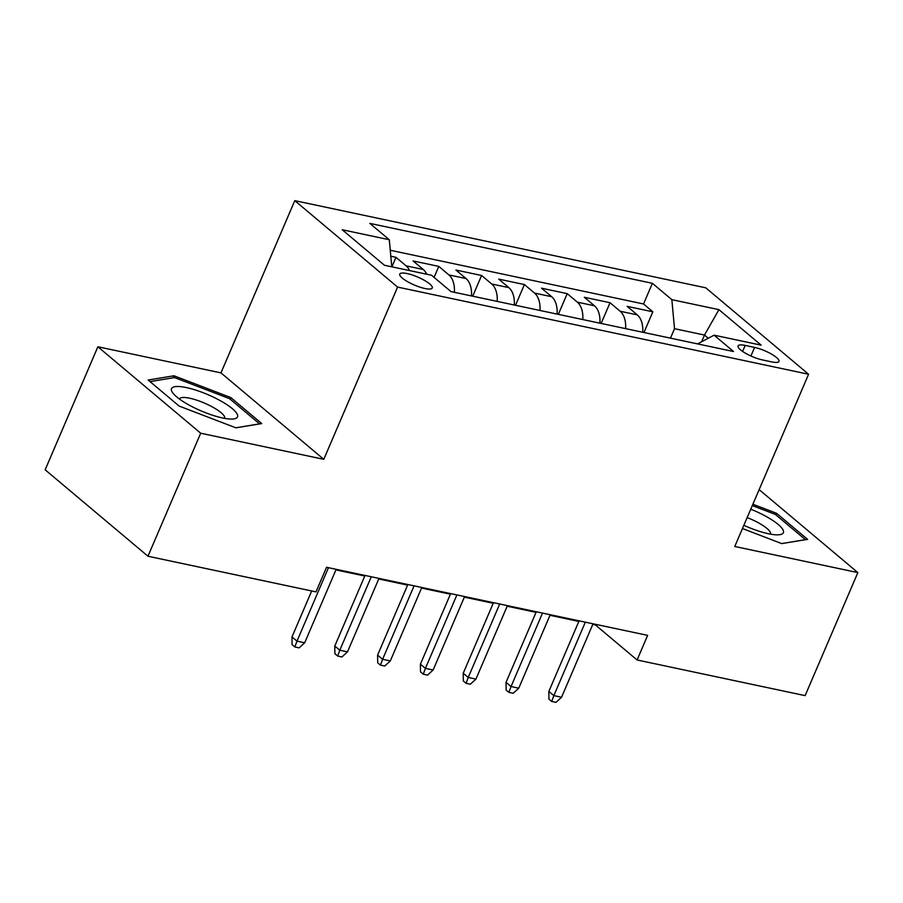 <?xml version="1.0" encoding="UTF-8"?>
<svg xmlns="http://www.w3.org/2000/svg" width="903" height="903" viewBox="0 0 903 903"><rect width="100%" height="100%" fill="white"/><g stroke="black" fill="none" stroke-linecap="round" stroke-linejoin="round"><path stroke-width="1.35" d="M424.907 288.508A17.676 4.334 23.2 0 0 432.255 287.989A17.676 4.334 23.2 0 0 424.545 280.438A17.676 4.334 23.2 0 0 407.118 273.553A17.676 4.334 23.2 0 0 399.769 274.072A17.676 4.334 23.2 0 0 407.479 281.623A17.676 4.334 23.2 0 0 424.907 288.508M97.874 346.775L200.703 433.214L323.782 459.322L220.964 372.883L97.874 346.775L45.15 469.797L147.968 556.237L316.005 591.883L326.547 567.276L647.632 635.373L637.089 659.98L805.126 695.626L857.85 572.592L759.141 489.618M220.964 372.883L294.784 200.647L705.774 287.82L808.591 374.248L397.602 287.086L294.784 200.647M642.744 332.27A22.09 13.477 -78 0 0 637.292 314.876L627.156 306.354L652.846 311.806L643.963 332.518M625.621 328.636A22.09 13.477 -78 0 0 620.169 311.253L610.033 302.719L601.15 323.443M610.033 302.719L584.343 297.268L594.49 305.801A22.09 13.477 -78 0 1 599.931 323.184M557.117 314.109A22.09 13.477 -78 0 0 551.677 296.715L541.529 288.192L567.219 293.644L558.336 314.368M514.315 305.022A22.09 13.477 -78 0 0 508.863 287.639L498.716 279.117L524.406 284.558L515.523 305.282M471.501 295.947A22.09 13.477 -78 0 0 466.05 278.564L455.913 270.031L481.592 275.483L472.709 296.207M426.701 274.219A22.09 13.477 -78 0 0 423.236 269.478L413.1 260.956L438.79 266.396L434.072 277.379M754.592 347.429L745.178 345.431A17.123 4.199 23.2 0 0 738.056 345.928A17.123 4.199 23.2 0 0 745.517 353.254A17.123 4.199 23.2 0 0 762.403 359.913L771.828 361.911A17.123 4.199 23.2 0 0 778.939 361.414A17.123 4.199 23.2 0 0 771.478 354.089A17.123 4.199 23.2 0 0 754.592 347.429L750.924 355.996M701.608 341.763L704.487 335.047L674.518 328.692L671.843 299.661L652.395 283.305L369.835 223.38L389.283 239.735L342.192 229.746L384.43 265.256L431.532 275.234L450.981 291.59L733.529 351.527L714.081 335.171L697.579 343.896M671.843 299.661L718.935 309.65L761.173 345.16L714.081 335.171M652.846 311.806L643.534 303.972L390.265 250.255M409.578 270.584A22.09 13.477 102 0 0 406.113 265.843L395.977 257.321L390.807 256.226M438.79 266.396L448.926 274.93A22.09 13.477 102 0 1 454.378 292.312M481.592 275.483L491.74 284.005A22.09 13.477 102 0 1 497.192 301.399M524.406 284.558L534.553 293.091A22.09 13.477 102 0 1 539.994 310.474M567.219 293.644L577.367 302.166A22.09 13.477 102 0 1 582.807 319.549M670.466 338.151L674.518 328.692M200.703 433.214L147.968 556.237M323.782 459.322L397.602 287.086M808.591 374.248L734.771 546.484L857.85 572.592M592.786 624.391L595.404 624.944L637.089 659.98M335.927 569.906L364.789 576.024M378.729 578.981L407.603 585.11M421.543 588.067L450.416 594.185M464.356 597.143L493.23 603.272M507.17 606.229L536.032 612.347M549.983 615.304L578.846 621.433M708.279 338.23L704.487 335.047L718.935 309.65M595.653 624.357L595.404 624.944M643.534 303.972L652.395 283.305M395.977 257.321L391.891 266.837M389.283 239.735L391.789 266.814M742.458 528.537L781.75 543.606L807.587 539.351L776.614 513.322L752.888 504.224M179.11 406.057L235.909 427.83L261.735 423.575L230.773 397.546L173.974 375.772L148.148 380.016L179.11 406.057M775.937 514.902L776.614 513.322M173.105 377.793L173.974 375.772M230.096 399.126L230.773 397.546M579.094 620.835L548.855 691.416L553.855 695.615L585.336 622.167M561.553 697.251L555.988 702.353L551.71 701.45L553.855 695.615L561.553 697.251L593.045 623.792M551.71 701.45L548.934 699.114L548.855 691.416M743.846 525.298A35.894 8.804 23.2 0 0 768.43 533.741A35.894 8.804 23.2 0 0 778.51 534.813A35.894 8.804 23.2 0 0 779.47 525.58A35.894 8.804 23.2 0 0 750.754 509.19M770.428 534.136A24.573 6.028 23.2 0 0 770.451 534.057A24.573 6.028 23.2 0 0 747.153 517.577M752.301 505.578L775.395 514.439L805.397 539.655L781.659 543.572M237.647 415.493A35.894 8.804 23.2 0 0 202.791 392.579A35.894 8.804 23.2 0 0 171.389 390.085A35.894 8.804 23.2 0 0 173.342 393.618A35.894 8.804 23.2 0 0 201.053 410.876A35.894 8.804 23.2 0 0 232.658 419.037A35.894 8.804 23.2 0 0 237.647 415.493M224.576 418.36A24.573 6.028 23.2 0 0 224.61 418.292A24.573 6.028 23.2 0 0 224.712 417.31A24.573 6.028 23.2 0 0 202.622 402.332A24.573 6.028 23.2 0 0 179.437 398.923A24.573 6.028 23.2 0 0 179.404 399.002M150.022 381.597L174.516 377.567L229.554 398.663L259.556 423.879L235.807 427.796M536.292 611.76L506.041 682.329L511.042 686.54L542.522 613.081M518.751 688.176L513.186 693.278L508.897 692.364L511.042 686.54L518.751 688.176L550.232 614.717M508.897 692.364L506.12 690.027L506.041 682.329M493.478 602.685L463.228 673.254L468.228 677.464L499.709 604.005M475.937 679.09L470.373 684.192L466.083 683.289L468.228 677.464L475.937 679.09L507.418 605.642M466.083 683.289L463.307 680.952L463.228 673.254M450.665 593.598L420.414 664.179L425.415 668.378L456.907 594.919M433.124 670.015L427.559 675.117L423.281 674.202L425.415 668.378L433.124 670.015L464.605 596.556M423.281 674.202L420.493 671.866L420.414 664.179M407.851 584.523L377.601 655.093L382.612 659.303L414.093 585.844M390.31 660.928L384.746 666.03L380.468 665.127L382.612 659.303L390.31 660.928L421.803 587.481M380.468 665.127L377.691 662.791L377.601 655.093M365.038 575.437L334.799 646.017L339.799 650.216L371.28 576.757M347.497 651.853L341.932 656.955L337.654 656.041L339.799 650.216L347.497 651.853L378.989 578.394M337.654 656.041L334.878 653.704L334.799 646.017M311.682 590.968L291.985 636.931L296.985 641.141L328.466 567.682M304.695 642.778L299.13 647.869L294.841 646.966L296.985 641.141L304.695 642.778L336.176 569.319M294.841 646.966L292.064 644.629L291.985 636.931M620.169 311.253L637.292 314.876M406.113 265.843L423.236 269.478M448.926 274.93L466.05 278.564M491.74 284.005L508.863 287.639M534.553 293.091L551.677 296.715M577.367 302.166L594.49 305.801M742.605 351.425L745.178 345.431"/></g></svg>
